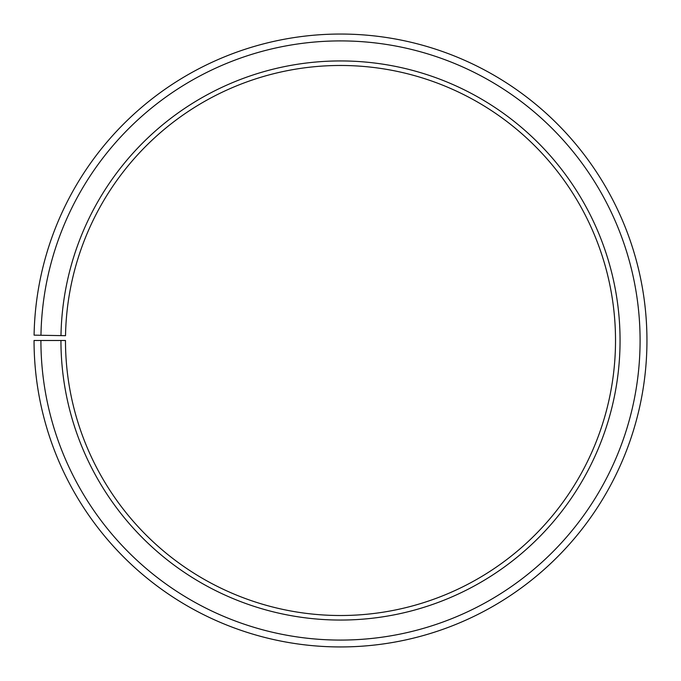 <?xml version="1.0" encoding="UTF-8"?>
<svg xmlns="http://www.w3.org/2000/svg" width="681" height="681" viewBox="0 0 681 681"><rect width="100%" height="100%" fill="white"/><g stroke="black" fill="none" stroke-linecap="round" stroke-linejoin="round"><path stroke-width="1.02" d="M615.522 340.491A275.022 275.022 0 0 0 342.901 65.487A275.022 275.022 0 0 0 65.521 335.69L60.984 335.614A279.559 279.559 0 0 1 342.943 60.949A279.559 279.559 0 0 1 620.059 340.491A279.559 279.559 0 0 1 340.5 620.05A279.559 279.559 0 0 1 60.941 340.491L65.478 340.491A275.022 275.022 0 0 0 340.5 615.513A275.022 275.022 0 0 0 615.522 340.491M40.962 335.265L34.093 335.146A306.45 306.45 0 0 1 343.173 34.059A306.45 306.45 0 0 1 646.95 340.491A306.45 306.45 0 0 1 340.5 646.941A306.45 306.45 0 0 1 34.05 340.491L40.911 340.491A299.589 299.589 0 0 0 340.5 640.08A299.589 299.589 0 0 0 640.089 340.491A299.589 299.589 0 0 0 343.113 40.92A299.589 299.589 0 0 0 40.962 335.265L60.984 335.614M40.911 340.491L60.941 340.491"/></g></svg>
